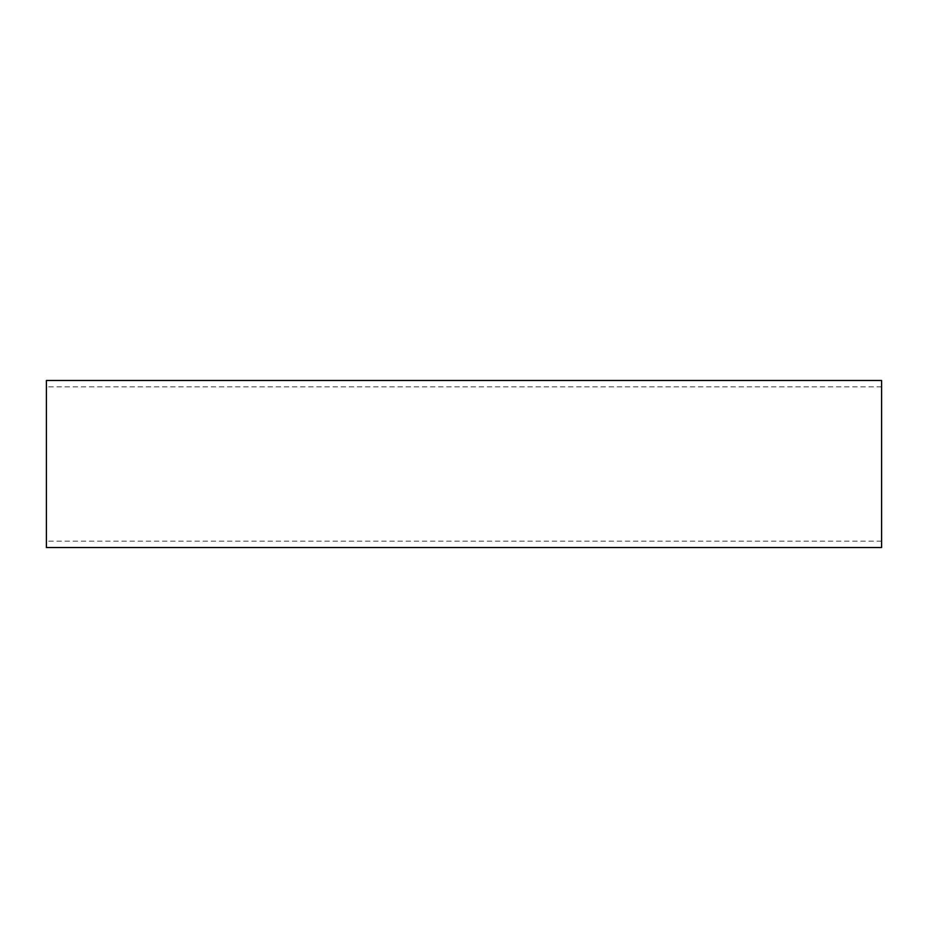 <?xml version="1.0" encoding="UTF-8"?>
<svg xmlns="http://www.w3.org/2000/svg" width="928" height="928" viewBox="0 0 928 928"><rect width="100%" height="100%" fill="white"/><g stroke="black" fill="none" stroke-linecap="round" stroke-linejoin="round"><path stroke-width="0.7" stroke-dasharray="4.64 3.48" d="M46.4 547.52L46.4 380.48M881.6 380.48L881.6 547.52M881.6 541.14L46.4 541.14M881.6 386.86L46.4 386.86"/><path stroke-width="1.39" d="M46.4 380.48L46.4 547.52L881.6 547.52L881.6 380.48L46.4 380.48"/></g></svg>
